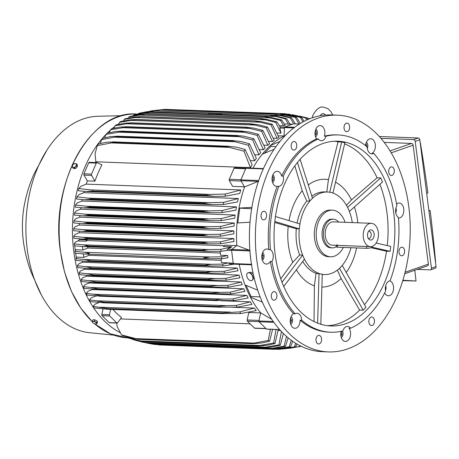 <?xml version="1.0" encoding="UTF-8"?>
<svg xmlns="http://www.w3.org/2000/svg" width="459" height="459" viewBox="0 0 459 459"><rect width="100%" height="100%" fill="white"/><g stroke="black" fill="none" stroke-linecap="round" stroke-linejoin="round"><path stroke-width="0.69" d="M328.334 351.904L322.356 351.68A118.462 77.37 -87.8 0 1 249.564 245.158A118.462 77.37 -87.8 0 1 312.045 117.883A118.462 77.37 -87.8 0 1 331.306 114.928L337.279 115.157A118.462 77.37 -87.8 0 1 410.076 221.674A118.462 77.37 -87.8 0 1 347.589 348.949A118.462 77.37 -87.8 0 1 328.334 351.904A118.462 77.37 -87.8 0 1 255.537 245.381A118.462 77.37 -87.8 0 1 318.018 118.112A118.462 77.37 -87.8 0 1 337.279 115.157M250.04 252.559L251.01 261.223M250.006 222.236L237.045 222.954A101.588 66.348 92.2 0 0 236.821 245.467L249.128 250.115L250.057 250.953M370.115 317.76A4.309 2.811 -87.8 0 1 371.836 316.968A4.309 2.811 -87.8 0 1 374.389 320.015A4.309 2.811 -87.8 0 1 373.224 324.783A4.309 2.811 -87.8 0 1 371.509 325.574A4.309 2.811 -87.8 0 1 368.95 322.528A4.309 2.811 -87.8 0 1 370.115 317.76M276.45 293.399A4.309 2.811 -87.8 0 1 276.542 297.92A4.309 2.811 -87.8 0 1 273.943 300.197A4.309 2.811 -87.8 0 1 271.757 298.39A4.309 2.811 -87.8 0 1 271.659 293.875A4.309 2.811 -87.8 0 1 274.264 291.591A4.309 2.811 -87.8 0 1 276.45 293.399M295.498 149.301A4.309 2.811 -87.8 0 1 293.777 150.093A4.309 2.811 -87.8 0 1 291.224 147.046A4.309 2.811 -87.8 0 1 292.389 142.279A4.309 2.811 -87.8 0 1 294.104 141.487A4.309 2.811 -87.8 0 1 296.657 144.533A4.309 2.811 -87.8 0 1 295.498 149.301M389.163 173.663A4.309 2.811 -87.8 0 1 389.066 169.142A4.309 2.811 -87.8 0 1 391.67 166.864A4.309 2.811 -87.8 0 1 393.856 168.671A4.309 2.811 -87.8 0 1 393.948 173.186A4.309 2.811 -87.8 0 1 391.343 175.47A4.309 2.811 -87.8 0 1 389.163 173.663M399.037 250.757A4.309 2.811 -87.8 0 1 401.958 247.172A4.309 2.811 -87.8 0 1 404.557 252.192A4.309 2.811 -87.8 0 1 401.636 255.778A4.309 2.811 -87.8 0 1 399.037 250.757M346.275 131.635A4.309 2.811 -87.8 0 1 344.043 126.977A4.309 2.811 -87.8 0 1 346.998 123.087A4.309 2.811 -87.8 0 1 347.394 123.144A4.309 2.811 -87.8 0 1 349.626 127.803A4.309 2.811 -87.8 0 1 346.671 131.693A4.309 2.811 -87.8 0 1 346.275 131.635M266.576 216.304A4.309 2.811 -87.8 0 1 263.655 219.89A4.309 2.811 -87.8 0 1 261.056 214.869A4.309 2.811 -87.8 0 1 263.977 211.283A4.309 2.811 -87.8 0 1 266.576 216.304M319.338 335.426A4.309 2.811 -87.8 0 1 321.57 340.085A4.309 2.811 -87.8 0 1 318.615 343.975A4.309 2.811 -87.8 0 1 318.219 343.917A4.309 2.811 -87.8 0 1 315.987 339.258A4.309 2.811 -87.8 0 1 318.942 335.368A4.309 2.811 -87.8 0 1 319.338 335.426M389.743 280.851A7.539 4.923 -87.8 0 1 392.732 292.251A7.539 4.923 -87.8 0 1 388.36 295.78A7.539 4.923 -87.8 0 1 384.688 292.928M330.709 332.236L329.08 332.178A98.714 64.472 -87.8 0 1 300.071 320.181A7.539 4.923 -87.8 0 1 294.867 328.305A7.539 4.923 -87.8 0 1 292.394 327.158A7.539 4.923 -87.8 0 1 290.26 320.066A7.539 4.923 -87.8 0 1 293.513 313.755L295.143 313.813A7.539 4.923 -87.8 0 1 297.065 313.302A7.539 4.923 -87.8 0 1 299.538 314.449A7.539 4.923 -87.8 0 1 301.701 320.244A98.714 64.472 -87.8 0 0 330.709 332.236A98.714 64.472 -87.8 0 0 342.85 330.945A7.539 4.923 -87.8 0 1 346.356 326.63A7.539 4.923 -87.8 0 1 347.578 326.441A7.539 4.923 -87.8 0 1 350.619 328.242L348.989 328.179A7.539 4.923 -87.8 0 1 350.412 335.707A7.539 4.923 -87.8 0 1 346.608 341.255A7.539 4.923 -87.8 0 1 345.38 341.444A7.539 4.923 -87.8 0 1 341.089 331.352M293.513 313.755A98.714 64.472 -87.8 0 1 270.334 261.423A7.539 4.923 -87.8 0 1 266.409 264.063A7.539 4.923 -87.8 0 1 261.854 258.21A7.539 4.923 -87.8 0 1 266.977 248.996A7.539 4.923 -87.8 0 1 268.819 249.627A98.714 64.472 -87.8 0 1 277.19 186.325A7.539 4.923 -87.8 0 1 276.679 186.348A7.539 4.923 -87.8 0 1 272.548 182.378A7.539 4.923 -87.8 0 1 272.881 174.81A7.539 4.923 -87.8 0 1 277.247 171.282A7.539 4.923 -87.8 0 1 281.614 176.072A98.714 64.472 -87.8 0 1 316.624 138.876A7.539 4.923 -87.8 0 1 315.201 131.354A7.539 4.923 -87.8 0 1 319.005 125.806A7.539 4.923 -87.8 0 1 320.233 125.617A7.539 4.923 -87.8 0 1 324.393 136.174A98.714 64.472 -87.8 0 1 336.533 134.883L338.163 134.946A98.714 64.472 -87.8 0 1 367.171 146.937A7.539 4.923 -87.8 0 0 369.334 152.732A7.539 4.923 -87.8 0 0 371.807 153.88A7.539 4.923 -87.8 0 0 373.729 153.369A98.714 64.472 -87.8 0 1 396.909 205.701A7.539 4.923 -87.8 0 0 395.71 212.276A7.539 4.923 -87.8 0 0 398.418 217.491A98.714 64.472 -87.8 0 1 390.052 280.799A7.539 4.923 -87.8 0 0 386.191 284.305A7.539 4.923 -87.8 0 0 385.629 291.046A98.714 64.472 -87.8 0 1 350.619 328.242M365.571 145.629A7.539 4.923 -87.8 0 1 370.746 138.756A7.539 4.923 -87.8 0 1 373.219 139.903A7.539 4.923 -87.8 0 1 375.347 146.995A7.539 4.923 -87.8 0 1 372.1 153.306L373.729 153.369M396.605 203.997A7.539 4.923 -87.8 0 1 399.204 202.998A7.539 4.923 -87.8 0 1 403.754 208.851A7.539 4.923 -87.8 0 1 398.636 218.065A7.539 4.923 -87.8 0 1 398.469 218.054M301.701 320.244L300.071 320.181M268.819 249.627L270.449 249.69A7.539 4.923 -87.8 0 1 273.162 254.906A7.539 4.923 -87.8 0 1 271.963 261.487L270.334 261.423M281.614 176.072L283.243 176.136A7.539 4.923 -87.8 0 1 282.681 182.877A7.539 4.923 -87.8 0 1 278.82 186.388L277.19 186.325M324.393 136.174L326.022 136.237A7.539 4.923 -87.8 0 1 322.516 140.557A7.539 4.923 -87.8 0 1 321.294 140.747A7.539 4.923 -87.8 0 1 318.253 138.939L316.624 138.876M395.778 212.712A4.309 2.811 92.2 0 0 396.249 209.367A4.309 2.811 92.2 0 0 395.951 208.116M367.32 148.469A4.309 2.811 92.2 0 0 366.603 142.433A4.309 2.811 92.2 0 0 366.391 142.25M366.087 143.627L366.747 146.587M366.919 146.191L366.236 146.163M315.344 130.683L315.947 130.97L316.308 133.798L315.19 135.342M315.585 136.874A4.309 2.811 92.2 0 0 317.324 133.053A4.309 2.811 92.2 0 0 315.878 129.111M316.308 133.798L315.023 133.747M315.947 130.97L315.287 130.947M272.6 182.533A4.309 2.811 92.2 0 0 273.868 180.898A4.309 2.811 92.2 0 0 272.893 174.77M272.353 176.388L273.237 177.249L273.105 180.146L272.181 180.88M273.105 180.146L272.084 180.112M273.237 177.249L272.187 177.208M262.33 260.253A4.309 2.811 92.2 0 0 264.023 255.365A4.309 2.811 92.2 0 0 262.623 252.49M262.118 253.965L263.122 255.674L262.508 258.446L261.923 258.652M262.508 258.446L261.882 258.423M263.122 255.674L261.825 255.629M290.788 324.496A4.309 2.811 92.2 0 0 292.521 320.864A4.309 2.811 92.2 0 0 291.293 316.922A4.309 2.811 92.2 0 0 291.081 316.733M290.604 318.098L291.608 320.675L290.421 323.125M291.608 320.675L290.231 320.623M341.301 337.635A4.309 2.811 92.2 0 0 342.494 331.031M341.066 331.444L341.662 331.731L342.024 334.559L340.905 336.103M341.662 331.731L341.003 331.708M342.024 334.559L340.744 334.508M385.503 290.432A4.309 2.811 92.2 0 0 385.549 290.329A4.309 2.811 92.2 0 0 385.68 285.837M326.022 136.237A98.714 64.472 -87.8 0 1 338.163 134.946M283.243 176.136A98.714 64.472 -87.8 0 1 318.253 138.939M270.449 249.69A98.714 64.472 -87.8 0 1 278.82 186.388M295.143 313.813A98.714 64.472 -87.8 0 1 271.963 261.487M322.901 143.529A92.437 60.37 -87.8 0 1 337.927 141.223A92.437 60.37 -87.8 0 1 394.729 224.342A92.437 60.37 -87.8 0 1 345.971 323.652A92.437 60.37 -87.8 0 1 330.945 325.959A92.437 60.37 -87.8 0 1 274.143 242.84A92.437 60.37 -87.8 0 1 322.901 143.529M339.494 268.32L363.218 310.209L359.621 310.072A92.437 60.37 -87.8 0 1 339.184 323.4A92.437 60.37 -87.8 0 1 327.554 325.683M359.621 310.072L341.1 278.51A53.932 35.223 -87.8 0 1 329.757 285.71A53.932 35.223 -87.8 0 1 321.891 287.07M308.27 184.971A53.932 35.223 -87.8 0 1 316.297 180.617A53.932 35.223 -87.8 0 1 328.432 179.647L338.071 141.848L341.668 141.98L344.887 142.818L332.959 193.067M326.802 191.994L328.432 179.647M350.969 247.722A41.281 26.961 -87.8 0 1 340.911 266.909A41.281 26.961 -87.8 0 1 331.168 273.495A41.281 26.961 -87.8 0 1 324.456 274.528A41.281 26.961 -87.8 0 1 320.64 273.96A41.281 26.961 -87.8 0 1 303.514 257.178A41.281 26.961 -87.8 0 1 299.526 242.49A41.281 26.961 -87.8 0 1 299.566 226.396A41.281 26.961 -87.8 0 1 311.116 199.642A41.281 26.961 -87.8 0 1 320.864 193.05A41.281 26.961 -87.8 0 1 327.577 192.023L324.588 191.908A41.281 26.961 92.2 0 0 317.875 192.941A41.281 26.961 92.2 0 0 311.85 196.188M327.577 192.023A41.281 26.961 -87.8 0 1 331.392 192.585A41.281 26.961 -87.8 0 1 348.519 209.367A41.281 26.961 -87.8 0 1 352.3 222.592M343.361 247.435A23.334 15.239 -87.8 0 1 334.359 256.214A23.334 15.239 -87.8 0 1 330.566 256.793L328.667 256.724A23.334 15.239 -87.8 0 1 314.576 238.617A23.334 15.239 -87.8 0 1 326.636 210.675A23.334 15.239 -87.8 0 1 330.428 210.09L332.327 210.165A23.334 15.239 -87.8 0 1 345.076 222.317M330.566 256.793A23.334 15.239 -87.8 0 1 316.228 235.811A23.334 15.239 -87.8 0 1 328.535 210.744A23.334 15.239 -87.8 0 1 332.327 210.165M333.349 219.184L331.989 219.132A14.361 9.381 92.2 0 0 322.235 236.683A14.361 9.381 92.2 0 0 330.905 247.826L332.264 247.877A14.361 9.381 -87.8 0 1 323.589 236.735A14.361 9.381 -87.8 0 1 333.349 219.184A14.361 9.381 -87.8 0 1 338.708 222.081M336.361 246.626A14.361 9.381 -87.8 0 1 332.264 247.877M336.424 245.341L332.368 245.186A11.664 7.619 -87.8 0 1 325.322 236.133A11.664 7.619 -87.8 0 1 333.245 221.875L371.274 223.309A11.664 7.619 -87.8 0 1 378.319 232.363A11.664 7.619 -87.8 0 1 370.396 246.626A11.664 7.619 -87.8 0 1 363.35 237.573A11.664 7.619 -87.8 0 1 371.274 223.309M376.162 243.041L390.764 246.391L390.11 251.343L371.87 247.16A3.23 0.602 172.7 0 1 371.113 247.682A3.23 0.602 172.7 0 1 366.592 248.313L337.531 247.212L337.29 245.37L370.396 246.626M337.422 244.848C335.69 245.29 335.816 245.467 337.807 245.393M367.561 236.104A5.095 3.328 -87.8 0 1 369.346 230.487A5.095 3.328 -87.8 0 1 374.108 233.832A5.095 3.328 -87.8 0 1 372.697 239.099A5.095 3.328 -87.8 0 1 369.013 239.323A5.095 3.328 -87.8 0 1 367.561 236.104M368.571 231.347A3.592 2.347 -87.8 0 1 368.996 231.307A3.592 2.347 -87.8 0 1 371.165 234.09A3.592 2.347 -87.8 0 1 368.72 238.479A3.592 2.347 -87.8 0 1 368.302 238.405M337.531 247.212A3.23 0.602 172.7 0 1 336.395 246.902L336.195 245.335M341.668 141.98L329.78 192.166L333.004 193.004M312.487 198.185L311.116 199.642L312.487 198.185L300.1 159.342M299.893 223.917L299.566 226.396L299.893 223.917L275.446 216.528M297.426 162.463L309.745 201.094L311.116 199.642L309.733 201.157L306.784 201.042A41.281 26.961 92.2 0 0 297.093 223.068M306.784 201.042L302.217 190.726L294.821 165.865M289.027 220.63A53.932 35.223 -87.8 0 1 302.217 190.726M274.821 221.49L299.239 228.875L299.566 226.396L299.245 228.886L296.302 228.771A41.281 26.961 92.2 0 0 299.658 254.974L302.601 255.089L303.514 257.178L302.607 255.135L282.027 282.222M280.77 278.756L292.756 262.313L299.658 254.974M296.302 228.771L274.723 222.472M292.756 262.313A53.932 35.223 -87.8 0 1 288.189 226.66M302.756 261.418A41.281 26.961 92.2 0 0 316.05 273.352L320.64 273.96L319.028 273.541L317.622 323.142M303.514 257.178L304.42 259.226L303.514 257.178M314.025 321.547L314.398 285.837L316.05 273.352M314.398 285.837A53.932 35.223 -87.8 0 1 296.388 269.8M341.1 278.51L337.376 270.104M320.64 273.96L322.247 274.379L320.64 273.96M363.218 310.209L365.961 307.3L342.282 265.451L339.545 268.36M356.597 247.935A53.932 35.223 -87.8 0 1 346.27 272.497M354.4 206.992A53.932 35.223 -87.8 0 1 357.831 222.804M349.374 211.438L382.519 182.011L380.706 177.914L347.612 207.319L349.425 211.415M346.436 205.282L351.485 199.917L377.109 177.776L380.706 177.914M335.569 182.171A53.932 35.223 -87.8 0 1 351.485 199.917M334.525 141.24A92.437 60.37 -87.8 0 1 338.071 141.848M283.748 286.439L304.42 259.226M320.835 324.255L322.247 274.379M390.11 251.343L386.512 251.211A92.437 60.37 -87.8 0 1 364.475 304.678M386.512 251.211L371.004 247.717M379.909 184.329A92.437 60.37 -87.8 0 1 387.241 245.582M344.64 143.856A92.437 60.37 -87.8 0 1 377.109 177.776M275.974 146.628L270.89 146.438L270.471 145.497L279.99 141.435M264.545 153.18L270.89 146.438M274.115 149.273L262.255 154.224A101.588 66.348 92.2 0 0 252.903 168.178M251.647 208.736L239.007 208.093L251.871 207.382M237.814 222.896L239.747 208.283M251.767 264.292L251.01 264.803L233.717 264.149A0.717 0.47 92.2 0 1 233.292 263.592L231.583 250.253L249.914 250.947M236.821 245.467L231.835 249.461A0.717 0.47 92.2 0 0 231.583 250.253M239.254 264.482A101.588 66.348 92.2 0 0 244.98 284.93L257.7 290.14M260.155 296.887L251.05 296.543L246.144 285.464M262.364 302.142L250.425 297.214L251.05 296.543M402.784 280.678L416.032 281.006L414.793 270.236M402.91 280.271L416.032 281.006M380.913 138.354L413.616 139.588A1.796 1.32 70.8 0 1 415.2 141.389L431.443 268.176A1.796 1.32 70.8 0 1 430.674 269.817A1.796 1.32 70.8 0 1 430.307 269.875L417.26 269.381M404.735 273.736L427.587 265.79A1.796 1.32 -109.2 0 0 428.356 264.143L413.123 145.228A1.796 1.32 -109.2 0 0 411.545 143.426L384.194 142.393M430.674 269.817L435.281 268.217A1.796 1.32 -109.2 0 0 436.05 266.576L419.807 139.783A1.796 1.32 -109.2 0 0 418.224 137.987L379.283 136.512M426.686 193.48L427.914 193.055A1076.906 703.349 92.2 0 0 420.329 142.72L420.094 142.003M435.511 262.359L435.568 261.636A1076.906 703.349 92.2 0 0 430.152 210.543L428.93 210.968M430.152 210.543L428.867 210.497M285.452 135.359L284.046 136.053A101.588 66.348 92.2 0 0 270.471 145.497A101.588 66.348 92.2 0 0 262.255 154.224M284.046 136.053L284.442 127.579L293.806 127.929M293.84 123.855A0.717 0.47 92.2 0 0 293.605 123.85L284.821 126.902A0.717 0.47 92.2 0 0 284.442 127.579M277.247 133.03L281.011 133.173L279.812 128.027L280.179 126.977L276.926 121.847L267.121 119.455L260.167 118.52L145.543 114.211A117.923 77.014 92.2 0 0 145.474 114.245L129.008 116.861L128.486 118.003M284.351 123.976L288.831 124.119M279.433 125.657L283.599 125.818L285.096 125.296L281.746 119.983A114.87 75.024 -87.8 0 0 281.12 120.195A114.87 75.024 -87.8 0 0 280.495 120.419L264.441 116.609L271.602 117.527L281.746 119.983M133.81 114.876A114.87 75.024 92.2 0 1 134.435 114.652A114.87 75.024 92.2 0 1 135.061 114.44L144.562 112.725L150.351 112.294L133.81 114.876L133.46 115.611M264.843 116.592L150.351 112.294M206.441 114.389L208.397 113.706L221.978 114.222L220.022 114.899M207.961 114.446L210.652 114.234L210.079 114.526M216.384 114.761L219.069 114.549L218.501 114.842M221.978 114.222A0.895 0.585 92.2 0 0 221.984 114.463L222.041 114.98M288.372 124.131L285.355 118.915L275.647 116.488L221.984 114.463M275.647 116.488L269.307 115.157L155.222 110.848L147.953 111.663L138.67 113.367L138.509 113.706M207.766 113.924L147.953 111.663M138.67 113.367A114.87 75.024 92.2 0 1 139.846 113.08A114.87 75.024 92.2 0 1 139.938 113.057L149.783 111.29L155.297 110.831L269.576 115.14L155.297 110.831A117.923 77.014 92.2 0 0 155.222 110.848M269.307 115.157A117.923 77.014 -87.8 0 1 269.381 115.14L276.146 116.07M270.454 117.929L143.409 113.126M283.599 125.818L280.495 120.419M285.355 118.915A114.87 75.024 -87.8 0 1 286.623 118.606L290.077 124.131M276.117 116.064L286.623 118.606M129.008 116.861A114.87 75.024 92.2 0 1 130.241 116.299L139.427 114.63L145.302 114.176M265.319 119.839L259.559 118.56A117.923 77.014 -87.8 0 1 259.633 118.525L260.167 118.52M259.633 118.525L145.543 114.211M259.559 118.56L145.474 114.245M281.011 133.173L275.693 122.404L265.291 119.833L138.957 115.054M275.693 122.404A114.87 75.024 -87.8 0 1 276.926 121.847M284.046 136.007L278.372 135.795M258.417 181.299L244.549 186.956A101.588 66.348 92.2 0 0 239.007 208.093A101.588 66.348 92.2 0 0 237.045 222.954M244.549 186.956L240.923 180.726L258.21 181.38M246.431 167.96A0.717 0.47 92.2 0 0 245.892 168.264L240.883 179.859A0.717 0.47 92.2 0 0 240.923 180.726M234.83 167.851A1.079 0.706 92.2 0 0 234.641 167.805A1.079 0.706 92.2 0 0 234.015 168.31L229.265 179.314A1.079 0.706 92.2 0 0 229.316 180.617L232.644 186.383L244.475 186.83M233.516 264.063L229.42 263.827L228.49 262.869L221.525 262.605L221.026 258.721M79.499 238.829A101.588 66.348 92.2 0 0 79.55 239.661L77.955 240.952L75.54 241.927L74.197 243.849L82.953 244.808L209.287 249.587L220.882 249.398A114.87 75.024 -87.8 0 0 221.043 251.32L226.895 250.43L227.538 249.139L231.979 246.776L223.281 246.443L224.876 245.158L236.655 245.599M220.079 251.331L220.584 255.256L227.618 255.52L227.911 257.786L221.863 258.71A114.87 75.024 -87.8 0 1 221.743 257.763A114.87 75.024 -87.8 0 1 221.622 256.81L227.618 255.52M221.863 258.71L209.149 258.715L203.486 257.826L210.429 257L221.622 256.81M87.749 246.758A101.588 66.348 92.2 0 0 87.887 248.015L82.861 250.046L82.408 246.529M220.297 253.018L87.887 248.015M210.429 257L83.383 252.198C86.131 252.404 88.134 252.84 89.396 253.517L84.817 254.016L75.184 253.167A114.87 75.024 92.2 0 1 75.058 252.221A114.87 75.024 92.2 0 1 74.937 251.268L83.383 252.198M88.748 254.166A101.588 66.348 92.2 0 0 88.943 255.324L83.802 257.401L83.36 253.925M221.232 260.328L88.943 255.324M220.882 249.398L231.979 246.776M221.043 251.32L208.707 251.331L202.7 250.43A117.923 77.014 -87.8 0 1 202.689 250.316C204.02 249.799 206.229 249.558 209.315 249.587M82.953 244.808L88.604 246.001L202.689 250.316M88.604 246.001A117.923 77.014 92.2 0 0 88.61 246.116L83.687 246.609L74.358 245.777A114.87 75.024 92.2 0 1 74.197 243.849M202.7 250.43L88.61 246.116M82.861 250.046L75.827 249.782L74.937 251.268M83.802 257.401L76.837 257.138L75.999 258.578L84.158 259.473L90.492 260.804A117.923 77.014 92.2 0 0 90.515 260.919L86.286 261.326L76.326 260.442A114.87 75.024 92.2 0 1 75.999 258.578M233.924 264.16L223.005 265.985L209.872 265.996L204.599 265.227A117.923 77.014 -87.8 0 1 204.582 265.118L211.846 264.298L84.158 259.473M211.846 264.298L222.684 264.12L228.49 262.869M204.582 265.118L90.492 260.804M204.599 265.227L90.515 260.919M223.005 265.985A114.87 75.024 -87.8 0 1 222.684 264.12M254.2 278.045L253.093 278.974M249.587 272.709L250.666 272.107L253.196 273.684M247.831 272.875A4.309 2.662 60.8 0 1 247.952 272.801A4.309 2.662 60.8 0 1 253.024 276.857A4.309 2.662 60.8 0 1 252.163 280.317A4.309 2.662 60.8 0 1 252.037 280.38M246.844 276.398A4.309 2.662 -119.2 0 0 251.916 280.455A4.309 2.662 -119.2 0 0 252.777 276.995A4.309 2.662 -119.2 0 0 247.705 272.939A4.309 2.662 -119.2 0 0 246.844 276.398M244.98 284.93A101.588 66.348 92.2 0 0 250.425 297.214A101.588 66.348 92.2 0 0 260.678 312.849L271.785 319.344M260.678 312.849L258.887 320.967A0.717 0.47 92.2 0 0 259.065 321.782L266.49 329.057A0.717 0.47 92.2 0 0 266.725 329.166L279.755 329.66M260.66 312.929L248.795 312.481L247.166 319.969A1.079 0.706 92.2 0 0 247.441 321.197L254.487 328.099A1.079 0.706 92.2 0 0 254.837 328.265L266.117 328.69M293.64 123.838L290.277 117.894A114.87 75.024 -87.8 0 1 291.563 117.711L295.338 123.89M280.661 115.077L291.563 117.711M290.277 117.894L274.235 114.182A117.923 77.014 -87.8 0 1 274.384 114.165L280.673 115.077M274.235 114.182L160.145 109.873L145.308 111.967M150.69 110.958L160.3 109.85L274.384 114.165M280.874 115.53L152.583 110.676M298.941 124.028L295.263 117.366A114.87 75.024 -87.8 0 1 296.566 117.315L300.295 123.465M295.263 117.366L279.227 113.689A117.923 77.014 -87.8 0 1 279.451 113.683L285.246 114.566L296.566 117.315M279.227 113.689L165.137 109.38L159.416 109.902M165.137 109.38A117.923 77.014 92.2 0 1 165.366 109.368L279.451 113.683M286.135 115.043L279.009 114.773M302.963 121.928L300.318 117.355A114.87 75.024 -87.8 0 1 301.638 117.435L304.105 121.319M300.318 117.355L284.276 113.694A117.923 77.014 -87.8 0 1 284.58 113.712L289.841 114.555L301.638 117.435M284.276 113.694L168.47 109.489M291.436 115.06L286.841 114.882M306.75 120.023L305.436 117.871A114.87 75.024 -87.8 0 1 306.778 118.095L307.754 119.57M305.436 117.871L292.234 114.664L306.778 118.095M290.008 114.308L287.552 114.153M296.778 115.593L294.328 115.502M309.819 118.709L305.246 117.424L309.859 118.692M305.246 117.424L298.998 116.012M302.165 116.678L301.649 116.655M273.495 138.188L277.093 138.325A101.588 66.348 -87.8 0 1 278.894 137.258L272.176 124.194A114.87 75.024 -87.8 0 0 270.953 124.877L254.739 120.998A117.923 77.014 -87.8 0 1 254.883 120.918L261.544 121.641L272.176 124.194M268.767 141.372L272.439 141.515A101.588 66.348 -87.8 0 1 274.218 140.219L267.482 127.034A114.87 75.024 -87.8 0 0 266.283 127.849L249.989 123.93A117.923 77.014 -87.8 0 1 250.201 123.787L258.262 124.739L267.482 127.034M264.12 145.159L267.861 145.302A101.588 66.348 -87.8 0 1 269.628 143.759L262.858 130.385A114.87 75.024 -87.8 0 0 261.67 131.337L245.307 127.373A117.923 77.014 -87.8 0 1 245.576 127.16L253.89 128.118L262.858 130.385M259.564 149.582L263.363 149.726A101.588 66.348 -87.8 0 1 265.113 147.913L258.302 134.269A114.87 75.024 -87.8 0 0 257.132 135.371L240.694 131.354A117.923 77.014 -87.8 0 1 241.021 131.05L249.553 132.02L258.302 134.269M255.101 154.717L258.951 154.861A101.588 66.348 -87.8 0 1 260.683 152.738L253.821 138.721A114.87 75.024 -87.8 0 0 252.668 139.978L236.161 135.898A117.923 77.014 -87.8 0 1 236.54 135.491L243.706 136.157L253.821 138.721M250.746 160.639L254.636 160.788A101.588 66.348 -87.8 0 1 256.357 158.298L249.421 143.787A114.87 75.024 -87.8 0 0 248.279 145.222L234.905 141.728L114.343 137.172L101.594 139.679L100.269 143.506M227.807 146.232L113.723 141.923A117.923 77.014 92.2 0 0 113.275 142.56L97.297 145.623L95.047 153.908L95.868 161.797L250.43 167.638A101.588 66.348 -87.8 0 1 252.14 164.701L245.1 149.531A114.87 75.024 -87.8 0 0 243.981 151.166L227.36 146.874A117.923 77.014 -87.8 0 1 227.807 146.232L236.844 147.219L245.1 149.531M95.868 161.797A101.588 66.348 92.2 0 0 95.455 162.543M94.921 181.179L91.599 175.413A1.079 0.706 -87.8 0 1 91.548 174.11L96.298 163.1A1.079 0.706 -87.8 0 1 96.918 162.601A1.079 0.706 -87.8 0 1 97.107 162.647L101.955 164.89A101.588 66.348 92.2 0 0 94.921 181.179L87.319 180.892A101.588 66.348 92.2 0 0 86.235 184.122L81.117 186.188L78.787 188.511A114.87 75.024 92.2 0 0 78.248 190.72L85.827 191.478L92.517 191.053L206.602 195.368A117.923 77.014 -87.8 0 1 206.808 194.484L225.472 194.054L240.791 189.963L86.235 184.122M225.472 194.054A114.87 75.024 -87.8 0 0 224.933 196.263L239.707 193.514A101.588 66.348 -87.8 0 1 240.791 189.963M84.129 191.346A101.588 66.348 92.2 0 0 83.779 192.688L78.977 194.633L76.923 196.842A114.87 75.024 92.2 0 0 76.515 198.994L84.307 199.751L90.813 199.321L204.898 203.63A117.923 77.014 -87.8 0 1 205.041 202.844L208.604 202.677M76.923 196.842L88.036 198.122L208.598 202.677L223.608 202.385A114.87 75.024 -87.8 0 0 223.194 204.536L237.532 201.914A101.588 66.348 -87.8 0 1 238.341 198.529L83.779 192.688M82.218 199.585A101.588 66.348 92.2 0 0 81.937 201.036L77.364 202.884L75.523 205.007A114.87 75.024 92.2 0 0 75.224 207.112L83.372 207.875L89.539 207.434L203.63 211.742A117.923 77.014 -87.8 0 1 203.721 211.06L222.202 210.555L236.5 206.877L81.937 201.036M222.202 210.555A114.87 75.024 -87.8 0 0 221.909 212.655L235.915 210.13A101.588 66.348 -87.8 0 1 236.5 206.877M80.824 207.68A101.588 66.348 92.2 0 0 80.612 209.195L76.211 210.974L74.536 213.028A114.87 75.024 92.2 0 0 74.341 215.093L82.597 215.856L88.662 215.409L202.752 219.723A117.923 77.014 -87.8 0 1 202.803 219.15L221.221 218.576L235.174 215.036L80.612 209.195M221.221 218.576A114.87 75.024 -87.8 0 0 221.026 220.636L234.784 218.18A101.588 66.348 -87.8 0 1 235.174 215.036M79.883 215.644A101.588 66.348 92.2 0 0 79.751 217.187L75.483 218.909L73.933 220.917A114.87 75.024 92.2 0 0 73.836 222.942L82.339 223.717L88.151 223.263L202.235 227.572A117.923 77.014 -87.8 0 1 202.258 227.113L207.577 226.683M73.933 220.917L83.745 222.001L207.566 226.683L220.613 226.459A114.87 75.024 -87.8 0 0 220.515 228.484L234.09 226.086A101.588 66.348 -87.8 0 1 234.314 223.028L79.751 217.187M79.367 223.487A101.588 66.348 92.2 0 0 79.309 225.025L75.144 226.712L73.687 228.68A114.87 75.024 92.2 0 0 73.675 230.67L82.442 231.456L87.979 230.992L202.069 235.306A117.923 77.014 -87.8 0 1 202.069 234.956L207.864 234.429M73.687 228.68L83.125 229.718L207.852 234.429L220.366 234.222A114.87 75.024 -87.8 0 0 220.36 236.213L233.809 233.849A101.588 66.348 -87.8 0 1 233.872 230.866L79.309 225.025M79.241 231.216A101.588 66.348 92.2 0 0 79.264 232.724L75.167 234.383L73.779 236.322A114.87 75.024 92.2 0 0 73.853 238.278L82.695 239.082L88.139 238.611L202.224 242.92A117.923 77.014 -87.8 0 1 202.212 242.691L208.443 242.065M73.779 236.322L82.861 237.32L208.426 242.065L220.463 241.864A114.87 75.024 -87.8 0 0 220.538 243.821L233.906 241.486A101.588 66.348 -87.8 0 1 233.826 238.565L79.264 232.724M79.55 239.661L87.158 239.948A101.588 66.348 92.2 0 0 87.199 240.579L85.563 241.239L87.158 239.948M224.135 245.754L87.199 240.579M220.463 241.864L233.826 238.565M220.538 243.821L208.552 243.838L202.224 242.92M82.861 237.32L88.128 238.382L202.212 242.691M220.366 234.222L233.872 230.866M220.36 236.213L208.69 236.23L202.069 235.306M83.125 229.718L87.979 230.647L202.069 234.956M87.979 230.647A117.923 77.014 92.2 0 0 87.979 230.992M220.613 226.459L234.314 223.028M220.515 228.484L209.138 228.507L202.235 227.572M83.745 222.001L88.168 222.799L202.258 227.113M88.168 222.799A117.923 77.014 92.2 0 0 88.151 223.263M221.026 220.636L209.901 220.67L202.752 219.723M207.588 218.811L84.754 214.169L88.713 214.835L202.803 219.15M88.713 214.835A117.923 77.014 92.2 0 0 88.662 215.409M74.536 213.028L84.754 214.169M221.909 212.655L211.008 212.701L203.63 211.742M207.921 210.813L86.172 206.211L89.631 206.751L203.721 211.06M89.631 206.751A117.923 77.014 92.2 0 0 89.539 207.434M75.523 205.007L86.172 206.211M223.608 202.385L238.341 198.529M223.194 204.536L212.483 204.594L204.898 203.63M88.036 198.122L90.957 198.535L205.041 202.844M90.957 198.535A117.923 77.014 92.2 0 0 90.813 199.321M224.933 196.263L214.37 196.337L206.602 195.368M209.643 194.387L90.406 189.883L206.808 194.484M92.724 190.175A117.923 77.014 92.2 0 0 92.517 191.053M78.787 188.511L90.406 189.883M250.43 167.638L243.981 151.166M227.36 146.874L113.275 142.56M97.297 145.623A114.87 75.024 92.2 0 1 98.421 143.988L106.063 142.279L113.723 141.923M229.919 147.402L110.682 142.898M254.636 160.788L248.279 145.222M234.91 141.728L231.715 141.051A117.923 77.014 -87.8 0 1 232.134 140.534L241.027 141.515L249.421 143.787M232.134 140.534L118.043 136.22A117.923 77.014 92.2 0 0 117.63 136.736L114.343 137.172M231.715 141.051L117.63 136.736M101.594 139.679A114.87 75.024 92.2 0 1 102.736 138.239L110.527 136.587L118.043 136.22M258.951 154.861L252.668 139.978M236.54 135.491L122.455 131.182A117.923 77.014 92.2 0 0 122.077 131.584L105.983 134.435L104.75 137.74M236.161 135.898L122.077 131.584M105.983 134.435A114.87 75.024 92.2 0 1 107.136 133.173L115.863 131.435L122.455 131.182M239.908 136.713L118.158 132.112M263.363 149.726L257.132 135.371M241.021 131.05L126.936 126.736A117.923 77.014 92.2 0 0 126.609 127.04L110.447 129.822L109.334 132.651M240.694 131.354L126.609 127.04M110.447 129.822A114.87 75.024 92.2 0 1 111.623 128.727L119.782 127.114L126.936 126.736M244.934 132.29L122.1 127.648M267.861 145.302L261.67 131.337M245.576 127.16L131.492 122.846A117.923 77.014 92.2 0 0 131.217 123.064L114.991 125.795L114.004 128.176M245.307 127.373L131.217 123.064M114.991 125.795A114.87 75.024 92.2 0 1 116.179 124.842L124.555 123.23L131.492 122.846M249.983 128.417L126.162 123.735M272.439 141.515L266.283 127.849M250.201 123.787L136.111 119.478A117.923 77.014 92.2 0 0 135.904 119.615L119.598 122.306L118.755 124.263M249.989 123.93L135.904 119.615M119.598 122.306A114.87 75.024 92.2 0 1 120.803 121.492L129.427 119.874L136.111 119.478M255.055 125.066L130.327 120.35M277.093 138.325L270.953 124.877M254.883 120.918L140.798 116.603A117.923 77.014 92.2 0 0 140.655 116.684L124.274 119.334L123.58 120.878M254.739 120.998L140.655 116.684M124.274 119.334A114.87 75.024 92.2 0 1 125.491 118.651L134.384 117.011L140.798 116.603M260.161 122.209L134.596 117.464M89.505 162.36A1.079 0.706 92.2 0 0 89.316 162.308A1.079 0.706 92.2 0 0 88.69 162.813L83.94 173.818A1.079 0.706 92.2 0 0 83.991 175.126L87.319 180.892M85.563 241.239L77.955 240.952M74.748 245.817L75.339 250.39M75.701 253.219L76.211 257.224A1.079 0.706 92.2 0 0 76.378 257.728M82.488 261.039A101.588 66.348 92.2 0 0 82.752 262.215L78.707 263.85L77.376 265.767A114.87 75.024 92.2 0 0 77.783 267.608L88.094 268.521L91.949 268.205A117.923 77.014 92.2 0 1 91.903 267.987L205.988 272.302L210.572 271.596L224.061 271.315L237.309 268.062L82.752 262.215M224.061 271.315A114.87 75.024 -87.8 0 0 224.468 273.157L237.951 270.781A101.588 66.348 -87.8 0 1 237.309 268.062M84.244 268.234A101.588 66.348 92.2 0 0 84.531 269.267L80.451 270.913L79.08 272.853A114.87 75.024 92.2 0 0 79.573 274.666L90.245 275.612L93.711 275.377A117.923 77.014 92.2 0 1 93.625 275.061L207.715 279.376L215.552 278.579L225.765 278.395L239.093 275.107L84.531 269.267M225.765 278.395A114.87 75.024 -87.8 0 0 226.258 280.208L239.879 277.793A101.588 66.348 -87.8 0 1 239.093 275.107M86.407 275.325A101.588 66.348 92.2 0 0 86.699 276.18L82.551 277.856L81.123 279.812A114.87 75.024 92.2 0 0 81.708 281.596L92.758 282.583L95.811 282.428A117.923 77.014 92.2 0 1 95.679 282.021L209.763 286.33L217.853 285.544L227.802 285.355L241.256 282.021L86.699 276.18M227.802 285.355A114.87 75.024 -87.8 0 0 228.387 287.145L242.209 284.672A101.588 66.348 -87.8 0 1 241.256 282.021M89.006 282.308A101.588 66.348 92.2 0 0 89.27 282.951L85.03 284.66L83.509 286.657A114.87 75.024 92.2 0 0 84.192 288.413L98.26 289.348A117.923 77.014 92.2 0 1 98.071 288.86L212.161 293.169L220.469 292.394L230.194 292.199L243.827 288.791L89.27 282.951M230.194 292.199A114.87 75.024 -87.8 0 0 230.877 293.955L244.957 291.408A101.588 66.348 -87.8 0 1 243.827 288.791M92.093 289.187A101.588 66.348 92.2 0 0 92.276 289.56L87.916 291.322L86.275 293.364A114.87 75.024 92.2 0 0 87.061 295.091L101.083 296.135A117.923 77.014 92.2 0 1 100.831 295.573L214.921 299.882L220.859 299.205L232.96 298.907L246.839 295.401L92.276 289.56M232.96 298.907A114.87 75.024 -87.8 0 0 233.746 300.634L248.17 297.989A101.588 66.348 -87.8 0 1 246.839 295.401M95.742 295.946A101.588 66.348 92.2 0 0 95.77 295.998L91.243 297.828L89.442 299.934A114.87 75.024 92.2 0 0 90.343 301.626L104.308 302.768A117.923 77.014 92.2 0 1 103.986 302.148L218.071 306.457L226.74 305.694L236.127 305.476L250.333 301.838L220.463 300.708M96.855 296.038L95.77 295.998M236.127 305.476A114.87 75.024 -87.8 0 0 237.028 307.174L251.905 304.392A101.588 66.348 -87.8 0 1 250.333 301.838M240.78 313.549L222.058 313.549A117.923 77.014 -87.8 0 1 221.657 312.883L239.741 311.891A114.87 75.024 -87.8 0 0 240.78 313.549L256.248 310.594A101.588 66.348 -87.8 0 1 254.384 308.075L232.254 307.237M112.948 309.452A101.588 66.348 92.2 0 0 121.503 317.49L117.619 322.769A1.079 0.706 -87.8 0 1 117.12 323.061A1.079 0.706 -87.8 0 1 116.764 322.895L109.724 315.993A1.079 0.706 -87.8 0 1 109.449 314.765L110.625 309.366M250.126 323.83L120.447 318.925M280.587 330.578L278.16 330.486M300.765 346.069L300.634 346.344A114.87 75.024 -87.8 0 1 299.348 346.528L299.756 345.552M284.809 348.794L299.348 346.528M300.634 346.344L290.088 348.238M289.13 348.364L288.195 348.329M296.875 343.957L295.648 346.866A114.87 75.024 -87.8 0 1 294.345 346.924L295.665 343.223M295.648 346.866L286.927 348.519L279.089 349.316A117.923 77.014 -87.8 0 1 278.865 349.328L294.345 346.924M275.761 349.207L278.865 349.328M283.725 348.84L280.656 348.725M292.664 341.244L290.593 346.884A114.87 75.024 -87.8 0 1 289.273 346.803L291.241 340.217M290.593 346.884L282.124 348.524L274.034 349.31A117.923 77.014 -87.8 0 1 273.736 349.293L289.273 346.803M156.674 344.543L159.646 344.984L273.736 349.293M159.646 344.984A117.923 77.014 92.2 0 0 159.95 344.996L274.034 349.31M278.217 348.823L272.164 348.593M288.172 337.807L285.475 346.367A114.87 75.024 -87.8 0 1 284.132 346.138L286.508 336.384M285.475 346.367L277.225 348.008L268.917 348.788A117.923 77.014 -87.8 0 1 268.544 348.725L272.606 348.278M145.233 342.684L149.772 343.636L272.6 348.278L284.132 346.138M149.772 343.636L154.453 344.416L268.544 348.725M154.453 344.416A117.923 77.014 92.2 0 0 154.832 344.474L151.998 344.032M268.917 348.788L154.832 344.474M283.387 333.481L280.283 345.283A114.87 75.024 -87.8 0 1 278.917 344.898L281.447 331.496M280.283 345.283L272.227 346.935L263.724 347.71A117.923 77.014 -87.8 0 1 263.282 347.589L278.917 344.898M266.868 347.176L145.119 342.575L149.192 343.28L263.282 347.589M149.192 343.28A117.923 77.014 92.2 0 0 149.64 343.395L142.06 342.018L134.544 340.05L145.119 342.575M263.724 347.71L149.64 343.395M132.112 339.172L134.544 340.05M278.223 329.596L275.01 343.579A114.87 75.024 -87.8 0 1 273.616 343.028L276.043 329.516M275.01 343.579L267.127 345.266L258.457 346.034A117.923 77.014 -87.8 0 1 257.947 345.839L273.616 343.028M261.005 345.484L140.448 340.922L143.862 341.525L257.947 345.839M143.862 341.525A117.923 77.014 92.2 0 0 144.373 341.72L136.627 340.337L128.331 338.036A114.87 75.024 92.2 0 1 126.936 337.48L140.448 340.922M258.457 346.034L144.373 341.72M272.566 329.384L269.657 341.198A114.87 75.024 -87.8 0 1 268.228 340.452L270.391 329.304M269.657 341.198L261.917 342.942L253.104 343.699A117.923 77.014 -87.8 0 1 252.536 343.412L268.228 340.452M254.992 343.125L135.755 338.616L138.452 339.103L252.536 343.412M138.452 339.103A117.923 77.014 92.2 0 0 139.02 339.39L131.136 337.996L122.972 335.655A114.87 75.024 92.2 0 1 121.543 334.904L135.755 338.616M253.104 343.699L139.02 339.39M239.741 311.891L254.384 308.075M221.657 312.883L107.572 308.574A117.923 77.014 92.2 0 0 107.974 309.24L94.095 308.006A114.87 75.024 92.2 0 1 93.062 306.348L107.572 308.574M222.058 313.549L107.974 309.24M230.47 312.126L99.689 307.18M237.028 307.174L218.392 307.082A117.923 77.014 -87.8 0 1 218.071 306.457M218.392 307.082L104.308 302.768M226.74 305.694L96.241 300.76L103.986 302.148M89.442 299.934L96.241 300.76M233.746 300.634L215.168 300.444A117.923 77.014 -87.8 0 1 214.921 299.882M215.168 300.444L101.083 296.135M223.424 299.113L93.257 294.19L100.831 295.573M86.275 293.364L93.257 294.19M230.877 293.955L212.345 293.662A117.923 77.014 -87.8 0 1 212.161 293.169M212.345 293.662L98.26 289.348M220.469 292.394L90.693 287.489L98.071 288.86M83.509 286.657L90.693 287.489M228.387 287.145L213.768 287.162L209.895 286.743A117.923 77.014 -87.8 0 1 209.763 286.33M209.895 286.743L95.811 282.428M217.853 285.544L88.518 280.656L95.679 282.021M81.123 279.812L88.518 280.656M226.258 280.208L212.178 280.219L207.801 279.692A117.923 77.014 -87.8 0 1 207.715 279.376M207.801 279.692L93.711 275.377M215.552 278.579L86.717 273.707L93.625 275.061M79.08 272.853L86.717 273.707M224.468 273.157L210.882 273.162L206.034 272.52A117.923 77.014 -87.8 0 1 205.988 272.302M206.034 272.52L91.949 268.205M213.555 271.493L85.265 266.645L91.903 267.987M77.376 265.767L85.265 266.645M99.121 302.515L95.065 304.156L93.062 306.348M103.045 308.936L101.841 314.478A1.079 0.706 92.2 0 0 102.116 315.706L109.162 322.608A1.079 0.706 92.2 0 0 109.512 322.769L117.12 323.061M116.632 323.038L117.16 326.515L121.543 334.904M126.46 336.745L126.936 337.48M298.918 346.729L301.236 346.298M120.201 332.66A111.996 73.147 -87.8 0 1 73.779 251.457A111.996 73.147 -87.8 0 1 106.218 134.171M107.228 133.15A111.996 73.147 -87.8 0 1 110.229 130.322M112.254 128.572A111.996 73.147 -87.8 0 1 114.584 126.707M117.624 124.509A111.996 73.147 -87.8 0 1 119.036 123.569M113.689 335.11L89.849 332.746A108.41 70.806 -87.8 0 1 41.465 295.171A108.41 70.806 -87.8 0 1 27.184 248.812A108.41 70.806 -87.8 0 1 46.95 150.076A108.41 70.806 -87.8 0 1 98.031 116.259L121.985 115.702M41.465 295.171L31.005 271.998C27.368 262.232 24.815 251.98 23.357 241.239L22.95 237.636A77.181 50.404 -87.8 0 1 24.143 206.045A77.181 50.404 -87.8 0 1 24.195 205.747M94.91 319.854L94.29 321.289L93.194 321.426A2.335 0.901 23.3 0 1 95.357 322.103A2.335 0.901 23.3 0 1 96.224 322.734A2.335 0.901 23.3 0 1 96.62 323.343A2.335 0.901 23.3 0 1 95.724 323.905L96.82 323.767L97.44 322.333L97.193 321.134L94.91 319.854L92.873 319.774L92.299 321.988A2.335 0.901 23.3 0 1 93.194 321.426L92.253 321.208M95.673 323.899L95.724 323.905A2.335 0.901 23.3 0 1 95.673 323.899A2.335 0.901 23.3 0 1 93.561 323.228A2.335 0.901 23.3 0 1 92.729 322.631A2.335 0.901 23.3 0 1 92.695 322.597A2.335 0.901 23.3 0 1 92.299 321.988L92.609 322.516M96.82 323.767L96.574 322.568L94.29 321.289M97.193 321.134L96.574 322.568M95.656 320.273A2.06 0.798 23.3 0 1 96.31 320.634M72.574 167.581L73.492 168.482L75.528 168.556L77.399 166.617L77.232 164.603L76.314 163.708L74.278 163.628L73.228 164.488A2.335 1.52 134.4 0 1 75.184 163.559A2.335 1.52 134.4 0 1 76.286 164.603A2.335 1.52 134.4 0 1 76.096 165.601A2.335 1.52 134.4 0 1 75.437 166.577A2.335 1.52 134.4 0 1 73.48 167.506A2.335 1.52 134.4 0 1 72.379 166.462A2.335 1.52 134.4 0 1 72.568 165.464A2.335 1.52 134.4 0 1 73.228 164.488L72.407 165.567L72.574 167.581L74.61 167.655L76.481 165.722L76.314 163.708M75.528 168.556L74.61 167.655M77.399 166.617L76.481 165.722M366.592 248.313L366.357 246.466M233.292 263.592L251.452 264.281M233.717 264.149L251.01 264.803M231.835 249.461L249.128 250.115M413.616 139.588L418.224 137.987M415.2 141.389L419.807 139.783M431.443 268.176L436.05 266.576M390.041 150.908L411.545 143.426M405.119 272.227L428.356 264.143M391.206 152.853L413.123 145.228M284.821 126.902L294.667 127.275M293.605 123.85L299.331 124.062M284.414 128.199L279.812 128.027M284.546 127.172L280.105 127.005M292.44 124.251L288.447 124.102M240.883 179.859L258.687 180.53M245.892 168.264L263.265 168.923M241.118 181.064L229.316 180.617M240.929 179.756L229.265 179.314M245.68 168.746L234.015 168.31M233.436 263.977L229.42 263.827M233.235 263.162L228.502 262.984M231.611 250.499L226.878 250.316M232.024 249.306L227.538 249.139M266.49 329.057L279.657 329.551M259.065 321.782L273.88 322.344M258.887 320.967L273.277 321.507M265.956 328.535L254.487 328.099M258.956 321.633L247.441 321.197M259.008 320.416L247.166 319.969M88.69 162.813L96.298 163.1M83.94 173.818L91.548 174.11M83.991 175.126L91.599 175.413M76.211 257.224L76.739 257.247M101.841 314.478L109.449 314.765M102.116 315.706L109.724 315.993M109.162 322.608L116.764 322.895M94.359 323.595L110.476 333.865L127.883 337.864A111.996 73.147 -87.8 0 1 94.474 323.635M92.259 321.621A111.996 73.147 -87.8 0 1 60.468 250.958A111.996 73.147 -87.8 0 1 136.57 114.039C90.538 109.833 49.962 182.957 60.341 250.924L64.558 272.124L71.484 291.488L80.841 308.23L92.259 321.69M312.137 117.854L313.164 114.756C316.693 108.892 320.078 106.339 323.331 107.096L327.898 108.599L330.928 111.6L332.7 114.98M319.917 115.783L321.811 113.895L323.084 113.551L324.37 114.016L325.442 115.048M371.87 247.177L371.784 246.483M324.456 274.528L322.247 274.442M293.726 123.827L299.366 124.045M292.526 124.223L288.625 124.079M246.305 167.931L263.42 168.573M245.904 168.229L234.641 167.805M209.149 258.715L84.817 254.016M208.707 251.331L83.687 246.609M209.872 265.996L86.286 261.326M208.552 243.838L82.895 239.087M208.69 236.23L82.442 231.456M209.138 228.507L82.339 223.717M209.901 220.67L82.597 215.856M211.008 212.701L83.245 207.87M212.483 204.594L84.307 199.751M214.37 196.337L85.827 191.478M229.179 146.255L112.644 141.854M233.39 140.552L117.079 136.157M237.682 135.508L121.601 131.119M242.048 131.062L126.202 126.684M246.483 127.166L130.878 122.794M250.987 123.792L135.623 119.432M255.543 120.912L140.431 116.563M89.316 162.308L96.918 162.601M223.367 313.623L106.941 309.223M220.44 307.226L102.701 302.774M217.882 300.674L98.955 296.175M215.661 293.978L95.65 289.445M213.768 287.162L92.758 282.583M212.178 280.219L90.245 275.612M210.882 273.162L88.094 268.521M24.143 206.045C26.272 194.536 29.64 183.709 34.241 173.577L46.95 150.076"/></g></svg>
